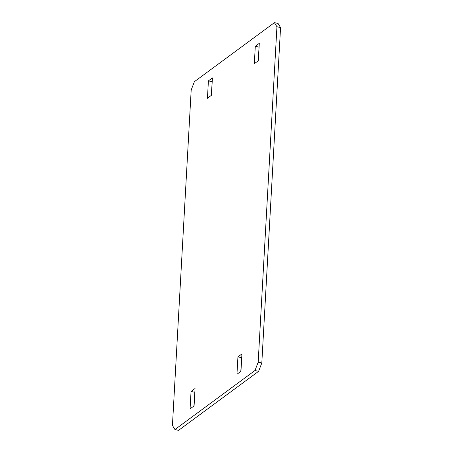 <?xml version="1.0" encoding="UTF-8"?>
<svg xmlns="http://www.w3.org/2000/svg" width="453" height="453" viewBox="0 0 453 453"><rect width="100%" height="100%" fill="white"/><g stroke="black" fill="none" stroke-linecap="round" stroke-linejoin="round"><path stroke-width="0.68" d="M212.417 77.916L211.443 95.306L207.44 98.261L208.414 80.866L212.417 77.916M258.182 362.19L276.936 26.755L274.427 22.65L194.394 81.682L191.189 90L172.434 425.435L174.943 429.54L178.573 430.35L258.606 371.318L254.977 370.509L258.182 362.19L261.811 363L258.606 371.318M254.977 370.509L174.943 429.54M240.956 371.318L236.953 374.274L237.927 356.879L241.93 353.929L240.956 371.318M194.082 405.894L190.079 408.849L191.053 391.454L195.05 388.504L194.082 405.894M258.323 60.736L254.32 63.686L255.294 46.291L259.292 43.341L258.323 60.736M276.936 26.755L280.566 27.565L261.811 363M274.427 22.65L278.057 23.46L280.566 27.565M240.786 371.449L241.726 357.564M193.912 406.024L194.847 392.139M258.153 60.861L259.088 46.976M211.274 95.436L212.214 81.551M237.927 356.879L241.557 357.694M191.053 391.454L194.677 392.264M255.294 46.291L258.918 47.106M208.414 80.866L212.044 81.682"/></g></svg>
